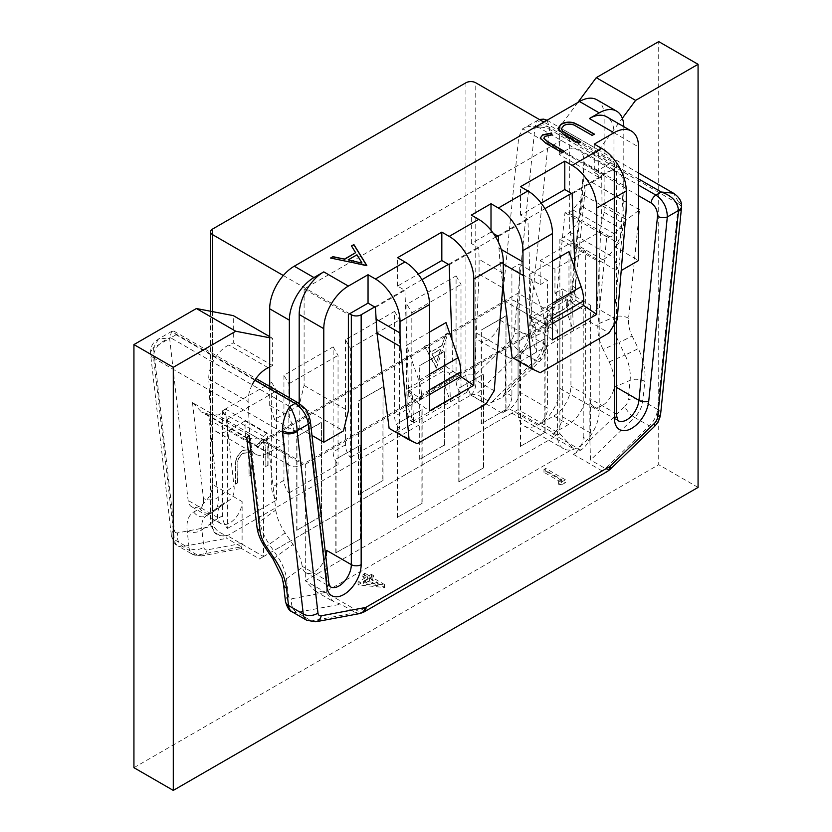 <?xml version="1.0" encoding="UTF-8"?>
<svg xmlns="http://www.w3.org/2000/svg" width="832" height="832" viewBox="0 0 832 832"><rect width="100%" height="100%" fill="white"/><g stroke="black" fill="none" stroke-linecap="round" stroke-linejoin="round"><path stroke-width="0.62" stroke-dasharray="4.16 3.12" d="M559.863 239.231L559.863 388.315A29.557 17.066 -60 0 1 538.959 424.518A29.557 17.066 -60 0 1 524.181 425.984A29.557 17.066 -60 0 1 518.055 412.454L518.055 308.807A17.389 10.036 120 0 0 514.457 300.841A17.389 10.036 120 0 0 505.762 301.704L263.536 441.553A26.083 15.059 -60 0 1 250.494 442.842A26.083 15.059 -60 0 1 245.086 430.903L245.086 420.971L284.44 443.685L284.44 453.627A26.083 15.059 120 0 0 289.838 465.566A26.083 15.059 120 0 0 302.879 464.277L545.106 324.428A17.389 10.036 -60 0 1 553.8 323.565A17.389 10.036 -60 0 1 557.398 331.521L557.398 435.167A29.557 17.066 120 0 0 563.524 448.698A29.557 17.066 120 0 0 578.302 447.242A29.557 17.066 120 0 0 599.206 411.029L599.206 261.955L602.857 259.844A26.083 15.059 120 0 0 621.275 229.029L623.22 185.068A26.083 15.059 120 0 0 617.843 171.995A26.083 15.059 120 0 0 604.802 173.285A26.083 15.059 120 0 0 603.19 174.294L598.718 177.33L559.364 154.617L563.846 151.58A26.083 15.059 -60 0 1 565.448 150.571A26.083 15.059 -60 0 1 578.49 149.282A26.083 15.059 -60 0 1 583.866 162.344L581.922 206.315A26.083 15.059 -60 0 1 563.503 237.13L559.863 239.231L599.206 261.955M577.814 102.513L559.364 127.358L598.718 150.072L598.718 177.33M598.718 150.072L622.336 118.258M269.682 337.771L272.636 338.333L272.636 365.591L269.682 367.006M252.158 384.852A26.083 15.059 120 0 0 248.134 401.617L250.078 443.342A26.083 15.059 120 0 0 255.455 454.178A26.083 15.059 120 0 0 268.497 452.889L284.44 443.685M360.672 538.814L335.826 552.864L360.672 538.814L360.672 445.11L335.826 459.16L360.672 445.11M336.076 553.01L336.076 459.306M483.631 467.823L458.786 481.884L483.631 467.823L483.631 374.119L458.786 388.17L483.631 374.119M459.035 482.019L459.035 388.315M422.146 503.318L397.311 517.369L422.146 503.318L422.146 409.614L397.311 423.665L422.146 409.614M397.561 517.514L397.561 423.81M545.106 432.328L520.27 446.389L545.106 432.328L545.106 338.624L520.27 352.674L545.106 338.624M520.51 446.524L520.51 352.82M245.086 420.971L229.143 430.175A26.083 15.059 -60 0 1 216.102 431.465A26.083 15.059 -60 0 1 210.725 420.628L208.78 378.903A26.083 15.059 -60 0 1 227.198 345.862A26.083 15.059 -60 0 1 228.81 345.01L233.282 342.878L233.282 315.619M133.931 767.686L658.715 464.703L658.715 41.6M559.364 127.358L559.364 154.617M321.318 516.1L296.733 530.296L321.318 516.1L321.568 422.531L296.733 436.582L321.318 422.386M296.733 530.296L296.733 436.582M382.803 480.605L358.207 494.801L382.803 480.605L383.042 387.036L358.207 401.097L382.803 386.89M358.207 494.801L358.207 401.097M444.278 445.11L419.692 459.306L444.278 445.11L444.527 351.541L419.692 365.602L444.278 351.395M419.692 459.306L419.692 365.602M505.762 409.614L481.166 423.81L505.762 409.614L506.002 316.046L481.166 330.106L505.762 315.9M481.166 423.81L481.166 330.106M272.636 365.591L233.282 342.878M269.682 336.627L272.636 338.333M698.069 487.417L658.715 464.703M296.972 530.431L296.972 436.727M321.568 516.235L321.568 422.531M358.457 494.936L358.457 401.232M383.042 480.74L383.042 387.036M419.931 459.451L419.931 365.737M444.527 445.245L444.527 351.541M481.416 423.956L481.416 330.242M506.002 409.75L506.002 316.046M360.422 538.668L360.422 444.964M335.826 552.864L335.826 459.16M483.382 467.678L483.382 373.974M458.786 481.884L458.786 388.17M421.897 503.173L421.897 409.469M397.311 517.369L397.311 423.665M544.856 432.182L544.856 338.478M520.27 446.389L520.27 352.674M364.593 575.879L362.825 576.898L367.359 579.519L358.03 584.906L384.769 587.527L371.145 579.665L373.412 578.354L371.394 577.19L369.127 578.5L364.593 575.879L364.593 573.04L362.825 574.059L362.825 576.898M609.19 361.899L625.061 355.004L618.925 342.462A10.431 0.562 154 0 0 619.59 342.17A10.431 0.562 154 0 0 632.112 335.951A24.346 15.683 -113.5 0 1 628.566 318.23L639.527 209.789L626.538 219.825L614.546 233.948A6.958 4.014 -60 0 1 609.939 236.798L606.778 236.85L597.99 324.043L613.87 317.148A34.778 22.402 -113.5 0 0 618.925 342.462L603.054 349.357L609.18 361.899A34.778 22.402 -113.5 0 1 614.338 386.131L614.224 387.223A17.389 10.036 -60 0 1 602.16 405.631A17.389 10.036 -60 0 1 593.466 406.494A17.389 10.036 -60 0 1 589.867 398.538L589.898 441.147L583.222 437.299A13.915 8.029 120 0 1 573.383 454.334L580.767 450.081A13.915 8.029 -60 0 0 590.606 433.035L590.606 305.261L583.222 309.514L554.944 293.186L554.944 269.048L585.686 251.306L585.686 394.701A24.346 14.05 -60 0 1 568.464 424.518L552.479 433.753A13.915 8.029 120 0 0 562.318 416.707L562.318 288.933L590.606 305.261M519.282 391.862A13.915 8.029 120 0 1 509.444 408.907L502.07 413.161A13.915 8.029 -60 0 0 511.909 396.126L511.909 268.341L540.186 284.669L540.186 260.53L570.929 242.788L570.929 386.183A24.346 14.05 120 0 1 553.717 416L537.732 425.225A13.915 8.029 -60 0 0 547.56 408.19L519.282 391.862L519.282 264.087L547.56 280.405L547.56 408.19M511.909 413.161L263.536 556.556C257.982 559.77 257.982 559.77 263.536 556.556C257.982 559.77 257.982 559.77 263.536 556.556L518.055 409.614L559.863 433.753L573.383 448.656L511.909 413.161L518.055 409.614L518.055 293.186L559.863 317.325L559.863 433.753L305.334 580.694L305.334 464.277L263.536 440.138L263.536 556.556L227.386 535.694L223.184 535.777C222.196 536.193 213.741 534.539 212.659 527.186L212.628 484.578A17.389 10.036 -60 0 1 200.335 505.877A17.389 10.036 -60 0 1 191.641 506.73A17.389 10.036 -60 0 1 188.126 500.458L169.634 338.447L171.59 331.5L299.967 405.621C304.502 408.71 307.268 412.797 308.256 417.872A6.958 4.482 173.5 0 1 310.284 420.597M283.494 584.178A10.431 6.718 173.5 0 1 286.478 578.729L288.454 595.972A6.958 4.014 120 0 0 291.762 598.749L326.737 592.207L326.768 593.07L305.334 580.694L315.172 591.084L325.01 592.051L573.383 448.656M561.777 484.744L558.605 484.245L561.631 482.498L543.982 472.306L545.75 471.286L565.417 482.643L561.777 484.744L561.777 481.905L565.417 479.804L565.417 482.643M589.898 441.147L590.554 460.013L634.577 417.404L649.334 425.922L605.311 468.53A13.915 8.029 -60 0 1 602.16 470.943L358.706 611.51L325.01 592.051M638.55 195.707L522.673 128.804L518.752 136.895L500.261 320.258A17.389 10.036 -60 0 1 488.051 339.758A17.389 10.036 -60 0 1 479.357 340.621A17.389 10.036 -60 0 1 475.758 332.654L475.79 375.274A6.958 4.014 0 0 0 465.92 375.253C466.097 382.148 467.73 388.773 470.839 395.127L227.386 535.694C218.067 532.927 213.148 528.195 212.628 521.487A6.958 4.014 0 0 0 210.59 524.326A6.958 4.014 0 0 0 210.6 524.597L214.25 532.272C215.072 533.146 218.088 536.806 227.053 535.756L226.689 538.325L241.446 546.853L197.423 555.079L182.666 546.562A10.431 7.634 79.4 0 1 177.653 532.865L212.628 526.323M242.133 543.369L207.158 549.9A6.958 4.014 -60 0 1 203.861 547.134L201.885 529.89L217.776 518.43A17.389 10.036 120 0 0 221.146 523.775A17.389 10.036 120 0 0 229.84 522.912A17.389 10.036 120 0 0 242.133 501.613L242.102 544.19C241.54 548.714 241.322 549.598 241.446 546.853L241.384 548.475L259.459 558.906M283.317 275.506L349.606 313.768M326.737 592.207L326.737 550.451M596.918 99.788A34.778 20.082 120 0 1 604.126 115.71L604.126 212.264L599.206 232.138L574.621 246.334L569.702 232.138L569.702 135.585L304.106 288.922L348.369 314.486M304.106 288.922L304.106 385.476L299.187 405.35L274.602 419.546L269.682 405.35L269.682 386.433M594.287 144.113L594.287 172.505L612.737 161.855L543.878 122.106M210.6 524.597A6.958 4.014 0 0 0 212.659 527.186M217.776 518.43L217.651 517.504A34.778 17.451 54.2 0 1 222.009 504.431A34.778 17.451 54.2 0 1 222.81 503.922L228.946 500.438A34.778 17.451 -125.8 0 0 229.757 499.918A34.778 17.451 -125.8 0 0 234.01 485.898L218.13 497.349A34.778 17.451 54.2 0 1 213.876 511.358A34.778 17.451 54.2 0 1 213.075 511.878A10.431 9.006 -119.6 0 1 212.41 512.304A10.431 9.006 -119.6 0 1 212.358 512.335A10.431 9.006 -119.6 0 1 199.888 508.529L193.762 512.013A45.209 22.693 -125.8 0 0 187.179 530.899L189.155 548.142A10.431 6.718 -6.5 0 0 203.861 547.134M192.473 402.594L203.434 498.358A10.431 6.718 -6.5 0 0 218.13 497.349L208.603 414.149L201.604 412.1L192.473 402.594L249.028 435.25M259.262 439.067L250.411 438.287L259.938 521.477L275.818 510.037L267.03 433.004L263.858 436.602A6.958 4.014 -60 0 1 259.262 439.067L217.454 414.939A6.958 4.014 120 0 0 222.061 412.474L225.222 408.866L234.01 485.898M208.603 414.149L217.454 414.939M246.782 438.048L250.411 438.287M326.768 593.07L333.247 601.515L340.798 604.209L355.555 612.726A10.431 7.634 -100.6 0 0 359.83 613.548M263.536 440.138L518.055 293.186M305.334 464.277L559.863 317.325M325.79 556.442A17.389 10.036 -60 0 1 314.434 571.75A17.389 10.036 -60 0 1 305.739 572.614A17.389 10.036 -60 0 1 302.37 567.268L286.478 578.729A34.778 17.451 -125.8 0 0 277.129 555.88L273.083 559.146M275.818 510.037A34.778 17.451 -125.8 0 0 285.158 532.886L293.01 544.44A34.778 17.451 54.2 0 1 302.224 566.332L302.37 567.268M267.03 433.004L225.222 408.866M254.821 380.214L176.062 334.745L173.774 331.063L171.59 331.5M571.418 193.378L614.453 168.532A6.958 4.014 180 0 0 616.491 165.693A6.958 4.014 180 0 0 614.453 162.854L612.737 161.855L613.964 161.148L613.964 257.691L618.883 271.887L621.213 270.546M374.691 306.956L421.949 279.666M448.458 264.368L495.726 237.078M497.64 235.966L544.908 208.676M568.963 251.586L568.963 295.526L529.61 318.25L529.61 274.3L541.767 309.4A34.778 20.082 60 0 1 544.367 323.596L544.367 328.255L529.61 318.25M552.479 261.102L529.61 274.3M567.726 299.322L530.847 320.622L530.847 335.785L567.726 314.486L573.383 330.814L572.354 302.463L567.726 299.322L567.726 314.486M486.086 403.926L466.409 392.569L413.546 423.093L407.888 406.775L407.888 391.612L444.777 370.313L444.777 385.476L450.424 401.804L449.394 373.454L444.777 370.313M407.888 406.775L444.777 385.476M429.53 332.093L406.65 345.29L418.818 380.39A34.778 20.082 60 0 1 421.408 394.586L421.408 399.246L406.65 389.241L446.004 366.517L446.004 322.577M406.65 389.241L406.65 345.29M594.287 172.505L601.671 176.758L602.004 203.164L625.643 216.819M601.671 176.758L572.156 193.804M568.963 295.526L583.71 305.542L576.046 300.331L574.891 268.694M552.479 339.934L531.773 325.884L527.894 219.357L520.51 215.093L541.195 203.154M520.51 215.093L520.51 186.701M527.894 219.357L498.378 236.392M491.005 230.256L491.005 232.138L493.459 233.553M503.298 264.035L499.938 262.09L498.607 242.559M491.005 232.138L471.328 243.495L478.712 247.749L479.128 259.376L479.045 274.154L474.209 379.226L494.198 390.77M471.328 243.495L471.328 215.093M449.197 264.794L478.712 247.749M446.004 366.517L460.762 376.532L453.086 371.322L451.932 339.685M375.419 307.382L404.934 290.347L397.561 286.083L418.236 274.144M397.561 286.083L397.561 257.691M404.934 290.347L408.814 396.874L429.53 410.925M304.106 385.476L348.369 411.029M299.187 405.35L343.45 430.903M274.602 419.546L294.268 430.903L289.349 416.707L289.349 397.8M299.187 403.489L299.187 428.064L294.268 430.903M299.187 428.064L311.979 435.458M269.682 405.35L289.349 416.707M623.792 126.662A34.778 20.082 -60 0 1 623.802 127.067L623.802 223.621L618.883 243.495L613.964 246.334L613.964 132.746A34.778 20.082 120 0 0 606.757 116.834M604.126 212.264L623.802 223.621M599.206 232.138L618.883 243.495M574.621 246.334L618.883 271.887M613.964 246.334L638.55 260.53M569.702 232.138L613.964 257.691M569.702 135.585L613.964 161.148M511.909 396.126L505.232 392.267L505.263 349.7A17.389 10.036 120 0 0 508.872 357.656A17.389 10.036 120 0 0 517.566 356.793A17.389 10.036 120 0 0 529.63 338.385L529.786 337.303A34.778 22.402 -113.5 0 1 539.001 321.37L546.842 316.909L562.713 310.014L554.871 314.486A10.431 7.966 60.3 0 0 555.454 314.184A10.431 7.966 60.3 0 0 557.617 301.943L565.458 297.471A10.431 7.966 -119.7 0 1 563.337 309.702A10.431 7.966 -119.7 0 1 563.306 309.722A10.431 7.966 -119.7 0 1 562.713 310.014A34.778 22.402 -113.5 0 0 572.062 293.01A10.431 5.231 5.8 0 0 575.058 289.796A10.431 5.231 5.8 0 0 572 285.574A24.346 15.683 -113.5 0 1 565.458 297.471M540.186 260.53L554.944 269.048M583.222 437.299L583.222 309.514M222.466 410.748L222.466 515.809A13.915 8.029 -120 0 0 227.386 528.486L227.386 419.266L222.466 410.748L271.648 382.346L271.648 487.417A13.915 8.029 60 0 0 276.567 500.094L227.386 528.486M283.941 375.253L283.941 480.314A13.915 8.029 -120 0 0 288.86 492.991L288.86 383.77L283.941 375.253L333.122 346.861L333.122 451.922A13.915 8.029 60 0 0 338.042 464.599L288.86 492.991M345.426 339.758L345.426 444.818A13.915 8.029 -120 0 0 350.345 457.496L350.345 348.275L345.426 339.758L394.607 311.366L394.607 416.426A13.915 8.029 60 0 0 399.526 429.104L350.345 457.496M406.9 304.262L406.9 409.323A13.915 8.029 -120 0 0 411.819 422.001L411.819 312.78L406.9 304.262L456.082 275.87L456.082 380.931A13.915 8.029 60 0 0 461.001 393.609L411.819 422.001M502.07 413.161L470.933 394.961C470.694 393.682 477.422 392.86 475.79 375.274M470.933 394.961L476.445 394.129L520.478 351.53A17.389 10.036 120 0 0 528.736 335.057L549.536 129.386L678.402 203.778L657.602 409.448L642.845 400.93L644.821 381.41A10.431 5.231 -174.2 0 0 630.115 380.328L614.224 387.223M505.232 392.267L502.632 397.134L491.202 402.657L476.445 394.129M511.909 268.341L519.282 264.087M540.186 284.669L547.56 280.405M570.929 242.788L585.686 251.306M554.944 293.186L562.318 288.933M581.589 198.806L572.062 293.01L556.182 299.905L564.97 212.722L568.142 212.659A6.958 4.014 120 0 0 570.284 211.994A6.958 4.014 120 0 0 572.738 209.81L581.589 198.806L583.856 195.187L585.114 190.32L582.972 177.133L572 285.574M556.182 299.905A34.778 22.402 66.5 0 1 546.842 316.909M603.044 349.357A34.778 22.402 66.5 0 1 597.99 324.033M606.778 236.85L564.97 212.722M681.46 208.01A10.431 5.231 -174.2 0 0 678.402 203.778A17.389 10.036 -60 0 0 678.496 201.978L673.452 193.19M475.758 374.41L510.734 340.558A6.958 4.014 120 0 0 514.041 333.975L534.841 128.305A6.958 4.014 120 0 0 534.882 127.577L537.046 120.453L542.256 123.323L543.473 121.867M547.04 120.276L549.63 127.577A17.389 10.036 120 0 1 549.536 129.386A10.431 5.231 -174.2 0 0 534.841 128.305M638.55 178.922L542.256 123.323L536.91 126.412C529.693 125.954 524.95 126.755 522.673 128.804L539.323 119.475M456.082 275.87L461.001 284.388L461.001 393.609M411.819 312.78L461.001 284.388M436.415 368.15L448.074 333.018L445.682 334.412L442.042 345.613L430.893 352.04L427.159 345.103L424.746 346.497L436.727 367.973M436.478 367.827L448.074 333.018M447.834 332.883L445.682 334.412M445.432 334.266L442.042 345.613M441.792 345.467L430.893 352.04M430.643 351.905L427.159 345.103M426.91 344.958L424.746 346.497M424.497 346.351L436.166 368.014M436.301 362.398L431.85 354.12L440.638 349.055L436.54 362.544L440.877 349.19L432.089 354.266L436.54 362.544M394.607 311.366L399.526 319.883L399.526 429.104M350.345 348.275L399.526 319.883M333.122 346.861L338.042 355.378L338.042 464.599M288.86 383.77L338.042 355.378M271.648 382.346L276.567 390.874L276.567 500.094M227.386 419.266L276.567 390.874M235.581 466.95L235.581 484.099L237.786 482.83L237.89 461.978C238.514 458.141 240.417 455.239 243.578 453.274L247.468 452.868L248.882 455L249.132 476.278L251.347 474.999L251.347 457.85L248.955 449.748L243.703 450.289C239.938 452.473 237.38 455.957 236.018 460.72L235.331 466.814L235.581 484.099M257.442 447.533L262.194 442.239L264.701 442.177L265.845 447.741L265.845 466.627L268.05 465.358L268.05 446.181L266.354 438.984L262.319 439.546L256.142 446.098L257.691 447.678L256.391 446.243M264.701 442.177L262.444 442.385L257.691 447.678M235.331 483.964L237.786 482.83M237.536 482.685L237.89 461.978M237.64 461.843C238.274 457.995 240.167 455.094 243.329 453.128L243.578 453.274M243.329 453.128L247.218 452.722L248.882 455M248.643 454.854L249.132 476.278M248.893 476.133L251.347 474.999M251.098 474.864L251.098 457.714L248.716 449.602L243.703 450.289M243.454 450.143C239.689 452.338 237.13 455.811 235.768 460.574L236.018 460.72M235.768 460.574L235.331 466.814M264.462 442.042L265.595 447.595L265.845 466.627M265.595 466.482L268.05 465.358M267.81 465.213L267.81 446.035L266.105 438.849L262.319 439.546M262.07 439.4L256.142 446.098M572.354 302.463L576.046 300.331M531.773 325.884L535.465 323.752L536.494 352.113L530.847 335.785M530.847 320.622L535.465 323.752M540.186 372.694L520.51 361.338L589.368 321.578L609.045 332.946M499.938 262.09L502.892 285.199M520.51 361.338L512.086 357.365M617.157 319.779L597.168 308.246L589.368 321.578M597.168 308.246L602.004 203.164M453.086 371.322L449.394 373.454M466.409 392.569L474.209 379.226M389.126 428.355L397.561 432.328L413.546 423.093L412.506 394.742L408.814 396.874M397.561 432.328L417.227 443.685M407.888 391.612L412.506 394.742M552.011 134.878L545.137 136.334M545.137 136.625L543.837 138.32M564.429 151.694L562.224 152.682M562.224 152.963L545.615 143.374L540.249 138.164M594.381 134.399L592.176 135.387M592.176 135.668L574.07 125.05M574.07 125.33C570.43 123.958 566.966 124.155 563.68 125.913L563.68 125.632M563.68 125.913L561.392 128.918M580.83 142.23L578.625 143.218M578.625 143.499L563.763 134.93L557.95 128.617M366.506 265.97L330.564 258.034M355.628 252.949L351.478 245.96M361.889 263.089L356.949 255.102L348.161 260.177M282.464 432.37L153.598 357.978A17.389 10.036 120 0 1 153.504 356.283C154.284 347.641 160.025 341.484 170.716 337.823L158.548 338.978L153.504 347.766L169.634 338.447M552.479 323.575L544.367 328.255M429.53 394.555L421.408 399.246M565.417 479.804L545.75 468.447L543.982 469.466L561.631 479.658L558.605 481.406L561.777 481.905M558.605 481.406L558.605 484.245M545.75 468.447L545.75 471.286M543.982 469.466L543.982 472.306M561.631 479.658L561.631 482.498M362.825 574.059L367.359 576.68L358.03 582.067L384.405 584.896L384.405 587.735M358.03 582.067L358.03 584.906M384.405 584.896L384.769 587.527M384.769 584.688L371.145 576.826L371.145 579.665M371.145 576.826L373.412 575.515L373.412 578.354M373.412 575.515L371.394 574.35L371.394 577.19M371.394 574.35L369.127 575.661L369.127 578.5M369.127 575.661L364.593 573.04M363.511 581.225L369.377 577.845L377.926 582.774L363.511 581.225L363.511 584.064L369.377 580.684L377.926 585.614L363.511 584.064M367.359 576.68L367.359 579.519M369.377 577.845L369.377 580.684M377.926 582.774L377.926 585.614M557.398 435.167L518.055 412.454M518.055 308.807L557.398 331.521M263.536 441.553L302.879 464.277M545.106 324.428L505.762 301.704M284.44 453.627L245.086 430.903M229.143 430.175L268.497 452.889M250.078 443.342L210.725 420.628M208.78 378.903L248.134 401.617M268.154 367.723L228.81 345.01M563.846 151.58L603.19 174.294M623.22 185.068L583.866 162.344M581.922 206.315L621.275 229.029M602.857 259.844L563.503 237.13M559.863 388.315L599.206 411.029M573.383 454.334L602.16 470.943A10.431 6.022 -120 0 0 607.37 471.463M552.479 433.753L580.767 450.081M553.717 416L568.464 424.518M509.444 408.907L537.732 425.225M610.199 469.321A10.431 3.775 45.9 0 1 605.311 468.53L590.554 460.013M589.867 440.284L624.842 406.442A10.431 3.775 -134.1 0 0 634.577 417.404A17.389 10.036 120 0 0 642.845 400.93A10.431 5.231 5.8 0 0 628.139 399.849L630.115 380.328A34.778 22.402 66.5 0 0 625.061 355.004A10.431 0.562 -26 0 0 625.716 354.713A10.431 0.562 -26 0 0 638.238 348.494A45.209 29.12 66.5 0 1 644.821 381.41M660.67 413.338A10.431 5.231 5.8 0 0 657.602 409.448A17.389 10.036 -60 0 1 649.334 425.922A10.431 3.775 -134.1 0 0 654.222 426.712M363.917 612.019A10.431 6.022 60 0 1 358.706 611.51A13.915 8.029 -60 0 1 355.555 612.726L311.522 620.953A17.389 10.036 -60 0 1 306.769 620.287M315.806 621.774A10.431 7.634 79.4 0 1 311.522 620.953L296.774 612.435A10.431 7.634 79.4 0 1 291.762 598.749M153.504 356.283A10.431 6.022 180 0 1 150.446 352.03L150.55 353.891A10.431 6.718 173.5 0 1 153.546 348.442L174.346 530.098A10.431 6.718 -6.5 0 0 171.361 535.538L150.55 353.891A10.431 6.718 173.5 0 0 153.598 357.978L174.398 539.625L189.155 548.142A17.389 10.036 -60 0 0 192.67 554.414L201.698 555.901A10.431 7.634 79.4 0 1 197.423 555.079A17.389 10.036 -60 0 1 192.67 554.414L177.913 545.896A17.389 10.036 120 0 0 182.666 546.562L226.689 538.325M203.434 498.358A24.346 12.22 54.2 0 1 199.888 508.529M171.361 535.538A10.431 6.718 -6.5 0 0 174.398 539.625A17.389 10.036 120 0 0 177.913 545.896C175.282 545.168 173.098 541.715 171.361 535.538M174.346 530.098A6.958 4.014 120 0 0 177.653 532.865M242.102 544.19L263.536 556.556M207.158 549.9A10.431 7.634 79.4 0 1 201.698 555.901L241.394 548.475M212.628 311.646L212.628 484.578L242.133 501.613M222.466 515.809L212.628 521.487L212.628 229.008M172.11 331.146L158.548 338.978C152.173 344.011 151.923 343.574 150.446 352.019A10.431 6.022 180 0 1 150.446 352.019A10.431 6.022 180 0 1 153.504 347.766A6.958 4.014 120 0 0 153.546 348.442M217.651 517.504L188.126 500.458M193.762 512.013A10.431 9.006 60.4 0 0 206.232 515.809A10.431 9.006 60.4 0 0 206.284 515.778A10.431 9.006 60.4 0 0 206.939 515.351A34.778 17.451 -125.8 0 0 206.138 515.871A34.778 17.451 -125.8 0 0 201.885 529.89A10.431 6.718 173.5 0 1 187.179 530.899M222.81 503.922L206.939 515.351L213.075 511.878L228.946 500.438M248.144 438.287L205.462 413.65M265.231 547.602L269.287 544.326A34.778 17.451 54.2 0 1 259.938 521.477A10.431 6.718 -6.5 0 0 256.953 526.926M285.158 532.886L269.287 544.326L277.129 555.88L293.01 544.44M288.454 595.972A10.431 6.718 -6.5 0 0 285.438 601.026M292.011 611.77A17.389 10.036 120 0 0 296.774 612.435L340.798 604.209M308.256 417.872L326.83 580.538L302.214 566.332M328.858 583.263A6.958 4.482 -6.5 0 0 326.83 580.538A17.389 10.036 120 0 0 330.335 586.81L305.739 572.614M298.563 403.114A6.958 4.014 -60 0 1 299.967 405.621M176.062 334.745L170.716 337.823L289.744 406.546M614.453 324.168L614.453 168.532M626.257 202.342L602.087 188.386M498.805 248.019L501.249 249.434M503.298 273.322L479.128 259.376M604.126 115.71L623.802 127.067M505.263 349.7L475.758 332.654L475.758 82.774M614.453 162.854L614.453 412.734L589.867 398.538M465.92 82.774L465.92 375.253L456.082 380.931M283.941 480.314L271.648 487.417M345.426 444.818L333.122 451.922M406.9 409.323L394.607 416.426M585.686 394.701L570.929 386.183M590.606 433.035L562.318 416.707M510.734 340.558A10.431 3.775 -134.1 0 0 520.478 351.53L535.226 360.048L491.202 402.657M529.63 338.385L545.522 331.49L543.546 351.01A10.431 5.231 5.8 0 0 546.551 347.797A10.431 5.231 5.8 0 0 543.494 343.574A17.389 10.036 -60 0 1 535.226 360.048A10.431 3.775 -134.1 0 0 540.124 360.838A10.431 3.775 -134.1 0 0 540.238 357.604L505.263 391.446M543.546 351.01A6.958 4.014 -60 0 1 540.249 357.594M500.261 320.258L529.786 337.303M518.752 136.895L534.882 127.577A10.431 6.022 180 0 1 549.63 127.577M502.622 397.134L540.124 360.838C543.743 357.25 545.886 352.903 546.551 347.797L548.527 328.276A10.431 5.231 -174.2 0 0 545.47 324.054L543.494 343.574L528.736 335.057A10.431 5.231 5.8 0 0 514.041 333.975M585.125 190.33L575.058 289.796C573.903 299.166 569.982 305.812 563.306 309.722L555.454 314.184A10.431 7.966 60.3 0 0 555.485 314.174C552.396 315.12 550.087 319.81 548.527 328.276A10.431 5.231 -174.2 0 1 545.522 331.49A34.778 22.402 66.5 0 1 554.871 314.486L538.99 321.37M545.47 324.054A45.209 29.12 66.5 0 1 557.617 301.943M583.856 195.187L626.538 219.825M614.546 233.948L572.738 209.81M628.566 318.23A10.431 5.231 5.8 0 0 613.87 317.148L623.397 222.945M568.142 212.659L609.939 236.798M614.349 386.131L616.491 387.369M616.491 415.574A6.958 4.014 0 0 0 614.453 412.734A17.389 10.036 120 0 0 618.051 420.69L593.466 406.494M624.842 406.442A6.958 4.014 120 0 0 628.139 399.849M639.527 209.789L582.972 177.133M632.112 335.951L638.238 348.494M678.496 201.978A10.431 6.022 180 0 1 681.554 206.232M536.91 126.412L638.55 185.089M613.964 132.746L638.55 146.952M479.045 274.154L502.694 287.81M552.479 318.916L544.367 323.596M541.767 309.4L552.479 303.222M418.818 380.39L429.53 374.213M429.53 389.906L421.408 394.586M263.858 436.602L222.061 412.474M289.838 465.566L250.494 442.842M216.102 431.465L255.455 454.178M553.8 323.565L514.457 300.841M578.49 149.282L617.843 171.995M524.181 425.984L563.524 448.698M210.59 311.251L210.59 524.326M191.641 506.73L221.146 523.775M222.009 504.431L206.138 515.871L212.358 512.335L229.757 499.918M246.917 438.266L201.594 412.1M315.172 591.084L333.247 601.515M173.774 331.063L255.975 378.529M479.357 340.621L508.872 357.656M547.092 120.245L638.55 173.035M616.491 320.861L616.491 165.693"/><path stroke-width="1.25" d="M269.682 336.627L233.282 315.619L196.394 308.516L235.747 331.24L173.285 367.297L133.931 344.583L133.931 767.686L173.285 790.4L698.069 487.417L698.069 64.314L635.606 100.381L622.336 118.258M196.394 308.516L133.931 344.583M173.285 367.297L173.285 790.4M235.747 331.24L269.682 337.771M269.682 367.006L268.154 367.723A26.083 15.059 120 0 0 266.552 368.576A26.083 15.059 120 0 0 252.158 384.852M698.069 64.314L658.715 41.6L596.253 77.667L577.814 102.513M596.253 77.667L635.606 100.381M374.691 306.956L368.046 303.129L368.046 274.726L348.369 286.083A34.778 20.082 -60 0 0 323.783 328.682L323.783 442.26L343.45 430.903L348.369 411.029L348.369 314.486L349.606 313.768L351.322 314.766A6.958 4.014 180 0 0 361.161 314.766L374.691 306.956L375.419 307.382L376.979 333.081L389.126 428.355L409.115 439.889L400.629 346.736A173.888 100.391 -60 0 1 400.015 332.956L400.015 321.578A34.778 20.082 60 0 0 375.419 278.99L404.934 261.945A34.778 20.082 -120 0 1 429.53 304.543L429.53 410.925L473.793 385.362L460.762 376.522L429.53 394.555M543.878 122.106L475.758 82.774A6.958 4.014 180 0 0 465.92 82.774L212.628 229.008A6.958 4.014 180 0 0 210.59 231.847A6.958 4.014 180 0 0 212.628 234.686L283.317 275.506M502.892 285.199L512.086 357.365L532.074 368.898L540.186 372.694L609.045 332.946L617.157 319.779L625.643 216.819A173.888 100.391 -60 0 0 626.257 202.342L626.257 190.965A34.778 20.082 -120 0 0 601.671 148.366L594.287 144.113L613.964 132.746A34.778 20.082 -60 0 1 631.353 131.03L606.757 116.834A34.778 20.082 120 0 0 589.368 118.55L599.206 112.871A34.778 20.082 -60 0 1 616.595 111.155L596.918 99.788A34.778 20.082 120 0 0 579.53 101.514L294.268 266.209A34.778 20.082 120 0 0 269.682 308.807L269.682 386.433M260 531.014L249.028 435.25L246.782 438.048L256.953 526.926A10.431 6.718 -6.5 0 0 260 531.014A24.346 12.22 54.2 0 0 266.542 547.009L265.231 547.602C260.593 540.727 257.837 533.832 256.953 526.926M328.858 583.263L310.284 420.597A6.958 4.482 173.5 0 1 308.298 424.226L297.118 430.685C296.785 421.772 294.33 413.733 289.744 406.546L295.09 403.458C302.609 408.585 307.008 415.511 308.298 424.226L326.862 586.893A6.958 4.482 -6.5 0 0 328.858 583.263L330.335 586.81A17.389 10.036 120 0 0 339.03 585.946A17.389 10.036 120 0 0 351.322 564.647L326.737 550.451A17.389 10.036 -60 0 1 325.79 556.442M421.949 279.666L448.458 264.368L449.197 264.794L451.932 339.685M495.726 237.078L497.64 235.966L498.378 236.392L498.607 242.559M544.908 208.676L571.418 193.378L572.156 193.804L574.891 268.694M541.195 203.154L564.782 189.54L564.782 161.148L572.156 165.402A34.778 20.082 60 0 1 596.752 208L596.752 314.382L583.71 305.531L583.71 300.882A34.778 20.082 -120 0 0 581.121 286.686L568.963 251.586L552.479 261.102M460.762 376.532L460.762 371.873A34.778 20.082 -120 0 0 458.162 357.677L446.004 322.577L429.53 332.093M631.353 131.03A34.778 20.082 -60 0 1 638.55 146.952L638.55 260.53L621.213 270.546M564.782 189.54L571.418 193.378M564.782 161.148L520.51 186.701L527.894 190.965A34.778 20.082 -120 0 1 552.479 233.553L552.479 339.934L596.752 314.382M493.459 233.553L497.64 235.966M552.479 233.553L522.974 250.588A34.778 20.082 60 0 0 498.378 208L491.005 203.736L491.005 230.256M522.974 250.588L522.974 261.966A173.888 100.391 -60 0 0 523.588 275.746L503.298 264.035M491.005 203.736L471.328 215.093L478.712 219.357A34.778 20.082 -120 0 1 503.298 261.955L503.298 273.322A173.888 100.391 -60 0 1 502.694 287.81L494.198 390.77L486.086 403.926L417.227 443.685L409.115 439.889M418.236 274.144L441.823 260.53L448.458 264.368M441.823 260.53L441.823 232.138L449.197 236.392A34.778 20.082 60 0 1 473.793 278.99L473.793 385.362M441.823 232.138L397.561 257.691L404.934 261.945M368.046 274.726L375.419 278.99M368.046 303.129L349.606 313.768M311.979 435.458L323.783 442.26M289.349 397.8L289.349 320.164A34.778 20.082 -60 0 1 313.945 277.566L323.783 271.887A34.778 20.082 120 0 0 299.187 314.486L299.187 403.489M548.07 141.96L543.826 138.185L545.137 136.334L552.094 134.867L551.502 133.026L542.734 134.805L540.238 138.029L545.615 143.094L562.224 152.682L564.429 151.403L548.07 141.96L564.19 151.549M579.53 125.538L573.914 122.803C569.109 121.597 564.814 122.075 561.038 124.238L557.95 128.471L563.763 134.638L578.625 143.218L580.83 141.939L562.526 131.082L561.392 128.783L563.68 125.632C566.966 123.864 570.43 123.677 574.07 125.05L592.176 135.387L594.381 134.118L579.53 125.538L594.142 134.254M366.818 265.502L353.891 244.566L351.478 245.96L355.628 252.668L344.479 259.106L332.956 256.651L330.564 258.034L366.818 265.502M616.595 111.155A34.778 20.082 -60 0 1 623.792 126.662M614.453 324.168L614.453 418.413A24.346 14.05 120 0 0 631.665 428.355A24.346 14.05 120 0 0 648.752 401.055L667.316 216.944A6.958 3.494 -174.2 0 1 657.519 216.226C657.592 210.454 655.439 206.014 651.05 202.925L638.55 195.707M681.554 206.232L681.46 208.01A10.431 5.231 -174.2 0 1 678.454 211.214A6.958 4.014 -60 0 0 678.496 210.496A10.431 6.022 180 0 0 681.554 206.232L681.554 206.232C681.782 201.334 679.089 196.986 673.452 193.18L661.284 192.036C671.944 195.728 677.685 201.874 678.496 210.496L667.316 216.944C667.139 207.584 663.343 200.314 655.938 195.125L661.284 192.036L638.55 178.922M543.473 121.867L547.04 120.276M532.074 368.898L523.588 275.746M543.837 138.32L548.07 142.241M540.249 138.164L542.734 134.805M542.734 135.096L551.502 133.307L552.011 134.878M557.95 128.617L561.038 124.53C564.814 122.356 569.109 121.878 573.914 123.084L573.914 122.803M573.914 123.084L579.53 125.819M561.392 128.918L562.526 131.082M562.526 131.373L580.58 142.085M351.614 246.168L353.891 244.847L366.683 265.574M330.918 258.118L332.956 256.651M332.956 256.932L344.479 259.106M344.479 259.386L355.628 252.668M348.161 259.886L361.889 263.089L348.161 259.886L356.949 254.81L361.889 262.808M289.744 406.546C285.168 413.743 282.714 421.793 282.37 430.685A10.431 6.022 180 0 0 297.118 430.685A6.958 4.014 -60 0 0 297.159 431.361A10.431 6.718 173.5 0 1 282.464 432.37A17.389 10.036 -60 0 1 282.37 430.685M583.71 305.542L552.479 323.575M678.454 211.214L657.654 416.894A10.431 5.231 5.8 0 0 660.66 413.681A10.431 5.231 5.8 0 0 660.67 413.338M657.654 416.894A6.958 4.014 -60 0 1 654.347 423.478L610.324 466.086A10.431 3.775 45.9 0 1 610.199 469.321L607.37 471.463A10.431 6.022 -120 0 0 609.534 466.69A3.474 2.007 -60 0 0 610.324 466.086M681.46 208.01L660.66 413.681C659.994 418.787 657.852 423.134 654.222 426.712A10.431 3.775 -134.1 0 0 654.347 423.478M607.37 471.463L363.917 612.019A10.431 6.022 60 0 0 366.08 607.246L609.534 466.69M366.08 607.246A3.474 2.007 -60 0 1 365.29 607.547L321.266 615.784A10.431 7.634 79.4 0 1 315.806 621.774L359.83 613.548A10.431 7.634 -100.6 0 0 365.29 607.547M265.231 547.602L273.083 559.146L274.383 558.563A45.209 22.693 -125.8 0 1 286.53 588.266L288.506 605.509A17.389 10.036 120 0 0 292.011 611.77L306.769 620.287A17.389 10.036 -60 0 1 303.264 614.026A10.431 6.718 -6.5 0 0 317.959 613.007L297.159 431.361M321.266 615.784A6.958 4.014 -60 0 1 317.959 613.007M285.438 601.026A10.431 6.718 -6.5 0 0 285.459 601.422A10.431 6.718 -6.5 0 0 288.506 605.509L303.264 614.026L282.464 432.37M274.383 558.563L266.542 547.009M326.862 586.893A24.346 14.05 120 0 0 343.949 594.464A24.346 14.05 120 0 0 361.161 564.647A6.958 4.014 0 0 1 351.322 564.647L351.322 314.766M212.628 234.686L212.628 311.646M286.53 588.266A10.431 6.718 173.5 0 1 283.494 584.178L282.058 577.439L273.083 559.146M254.821 380.214L295.09 403.458A6.958 4.014 -60 0 1 298.563 403.114C303.472 406.89 306.041 409.354 306.27 410.498C307.289 411.102 308.63 414.471 310.284 420.597M361.161 314.766L361.161 564.647M501.249 249.434L522.974 261.966M375.846 318.999L400.015 332.956M599.206 112.871L579.53 101.514M613.964 132.746L589.368 118.55M572.156 165.402L601.671 148.366M498.378 208L527.894 190.965M449.197 236.392L478.712 219.357M323.783 271.887L348.369 286.083M294.268 266.209L313.945 277.566M616.491 387.369L638.955 400.338L657.519 216.226M614.453 418.413A6.958 4.014 0 0 0 616.491 415.574L618.051 420.69A17.389 10.036 120 0 0 626.746 419.838A17.389 10.036 120 0 0 638.955 400.338A6.958 3.494 5.8 0 0 648.752 401.055M638.55 185.089L655.938 195.125A6.958 4.014 -60 0 0 651.05 202.925M626.257 190.965L596.752 208M503.298 261.955L473.793 278.99M429.53 304.543L400.015 321.578M400.629 346.736L376.979 333.081M323.783 328.682L299.187 314.486M289.349 320.164L269.682 308.807M583.71 300.882L552.479 318.916M552.479 303.222L581.121 286.686M429.53 374.213L458.162 357.677M460.762 371.873L429.53 389.906M654.222 426.712L610.199 469.321M363.917 612.019L359.83 613.548M306.769 620.287L315.806 621.774M210.59 231.847L210.59 311.251M283.494 584.178L285.459 601.422C287.196 607.599 289.38 611.052 292.011 611.77M255.975 378.529L298.563 403.114M638.55 173.035L673.452 193.19M539.323 119.475L543.702 119.153L547.092 120.245M616.491 415.574L616.491 320.861"/></g></svg>
